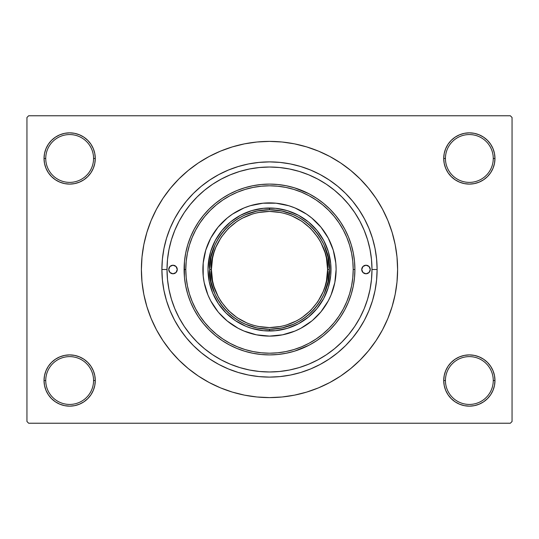 <?xml version="1.0" encoding="UTF-8"?>
<svg xmlns="http://www.w3.org/2000/svg" width="539" height="539" viewBox="0 0 539 539"><rect width="100%" height="100%" fill="white"/><g stroke="black" fill="none" stroke-linecap="round" stroke-linejoin="round"><path stroke-width="0.81" d="M494.479 385.526L494.97 380.527A25.623 25.623 0 0 1 469.348 406.15A25.623 25.623 0 0 1 443.725 380.527L445.436 380.527A23.911 23.911 0 0 0 469.348 404.439A23.911 23.911 0 0 0 493.259 380.527A23.911 23.911 0 0 0 469.348 356.616A23.911 23.911 0 0 0 445.436 380.527L443.725 380.527A25.623 25.623 0 0 1 469.348 354.905A25.623 25.623 0 0 1 494.97 380.527L493.259 380.527A23.911 23.911 0 0 1 469.348 404.439A23.911 23.911 0 0 1 445.436 380.527A23.911 23.911 0 0 1 469.348 356.616A23.911 23.911 0 0 1 493.259 380.527L494.97 380.527L494.479 375.528L493.017 370.724L490.652 366.291L487.465 362.41L483.584 359.223L479.151 356.858L474.347 355.396L469.348 354.905L464.349 355.396L459.545 356.858L455.111 359.223L451.231 362.41L448.044 366.291L445.679 370.724L444.217 375.528L443.725 380.527L444.217 385.526L445.679 390.33L448.044 394.764L451.231 398.644L455.111 401.831L459.545 404.196L464.349 405.658L469.348 406.15L474.347 405.658L479.151 404.196L483.584 401.831L487.465 398.644L490.652 394.764L493.017 390.33L494.479 385.526L494.97 380.527L494.479 375.528M44.521 375.528L44.03 380.527L45.741 380.527A23.911 23.911 0 0 0 69.652 404.439A23.911 23.911 0 0 0 93.564 380.527A23.911 23.911 0 0 0 69.652 356.616A23.911 23.911 0 0 0 45.741 380.527L44.03 380.527A25.623 25.623 0 0 1 69.652 354.905A25.623 25.623 0 0 1 95.275 380.527L93.564 380.527A23.911 23.911 0 0 1 69.652 404.439A23.911 23.911 0 0 1 45.741 380.527A23.911 23.911 0 0 1 69.652 356.616A23.911 23.911 0 0 1 93.564 380.527L95.275 380.527L94.783 375.528L93.321 370.724L90.956 366.291L87.769 362.41L83.889 359.223L79.455 356.858L74.651 355.396L69.652 354.905L64.653 355.396L59.849 356.858L55.416 359.223L51.535 362.41L48.348 366.291L45.983 370.724L44.521 375.528L44.03 380.527L44.521 385.526L45.983 390.33L48.348 394.764L51.535 398.644L55.416 401.831L59.849 404.196L64.653 405.658L69.652 406.15L74.651 405.658L79.455 404.196L83.889 401.831L87.769 398.644L90.956 394.764L93.321 390.33L94.783 385.526L95.275 380.527A25.623 25.623 0 0 1 69.652 406.15A25.623 25.623 0 0 1 44.03 380.527L44.521 385.526L45.983 390.33L48.348 394.764M44.521 153.474L44.03 158.473L45.741 158.473A23.911 23.911 0 0 0 69.652 182.384A23.911 23.911 0 0 0 93.564 158.473A23.911 23.911 0 0 0 69.652 134.561A23.911 23.911 0 0 0 45.741 158.473L44.03 158.473A25.623 25.623 0 0 1 69.652 132.85A25.623 25.623 0 0 1 95.275 158.473L93.564 158.473A23.911 23.911 0 0 1 69.652 182.384A23.911 23.911 0 0 1 45.741 158.473A23.911 23.911 0 0 1 69.652 134.561A23.911 23.911 0 0 1 93.564 158.473L95.275 158.473L94.783 153.474L93.321 148.67L90.956 144.236L87.769 140.356L83.889 137.169L79.455 134.804L74.651 133.342L69.652 132.85L64.653 133.342L59.849 134.804L55.416 137.169L51.535 140.356L48.348 144.236L45.983 148.67L44.521 153.474L44.03 158.473L44.521 163.472L45.983 168.276L48.348 172.709L51.535 176.59L55.416 179.777L59.849 182.142L64.653 183.604L69.652 184.095L74.651 183.604L79.455 182.142L83.889 179.777L87.769 176.59L90.956 172.709L93.321 168.276L94.783 163.472L95.275 158.473A25.623 25.623 0 0 1 69.652 184.095A25.623 25.623 0 0 1 44.03 158.473L44.521 163.472M494.479 163.472L494.97 158.473A25.623 25.623 0 0 1 469.348 184.095A25.623 25.623 0 0 1 443.725 158.473L445.436 158.473A23.911 23.911 0 0 0 469.348 182.384A23.911 23.911 0 0 0 493.259 158.473A23.911 23.911 0 0 0 469.348 134.561A23.911 23.911 0 0 0 445.436 158.473L443.725 158.473A25.623 25.623 0 0 1 469.348 132.85A25.623 25.623 0 0 1 494.97 158.473L493.259 158.473A23.911 23.911 0 0 1 469.348 182.384A23.911 23.911 0 0 1 445.436 158.473A23.911 23.911 0 0 1 469.348 134.561A23.911 23.911 0 0 1 493.259 158.473L494.97 158.473L494.479 153.474L493.017 148.67L490.652 144.236L487.465 140.356L483.584 137.169L479.151 134.804L474.347 133.342L469.348 132.85L464.349 133.342L459.545 134.804L455.111 137.169L451.231 140.356L448.044 144.236L445.679 148.67L444.217 153.474L443.725 158.473L444.217 163.472L445.679 168.276L448.044 172.709L451.231 176.59L455.111 179.777L459.545 182.142L464.349 183.604L469.348 184.095L474.347 183.604L479.151 182.142L483.584 179.777L487.465 176.59L490.652 172.709L493.017 168.276L494.479 163.472L494.97 158.473L494.479 153.474L493.017 148.67L490.652 144.236M369.309 246.222L370.03 249.564M367.12 238.292L367.814 240.562M377.111 269.5L371.984 269.5L377.111 269.5L376.593 280.051L375.043 290.494L372.476 300.735L368.919 310.68L364.404 320.227L358.974 329.282L352.681 337.764L345.593 345.593L337.764 352.681L329.282 358.974L320.227 364.404L310.68 368.919L300.735 372.476L290.494 375.043L280.051 376.593L269.5 377.111L258.949 376.593L248.506 375.043L238.265 372.476L228.32 368.919L218.773 364.404L209.718 358.974L201.236 352.681L193.407 345.593L186.319 337.764L180.026 329.282L174.596 320.227L170.081 310.68L166.524 300.735L163.957 290.494L162.407 280.051L161.889 269.5A107.611 107.611 0 0 1 269.5 161.889A107.611 107.611 0 0 1 377.111 269.5A107.611 107.611 0 0 1 269.5 377.111A107.611 107.611 0 0 1 161.889 269.5L162.407 258.949L163.957 248.506L166.524 238.265L170.081 228.32L174.596 218.773L180.026 209.718L186.319 201.236L193.407 193.407L201.236 186.319L209.718 180.026L218.773 174.596L228.32 170.081L238.265 166.524L248.506 163.957L258.949 162.407L269.5 161.889L280.051 162.407L290.494 163.957L300.735 166.524L310.68 170.081L320.227 174.596L329.282 180.026L337.764 186.319L345.593 193.407L352.681 201.236L358.974 209.718L364.404 218.773L368.919 228.32L372.476 238.265L375.043 248.506L376.593 258.949L377.111 269.5M167.016 269.5L161.889 269.5L167.016 269.5A102.484 102.484 0 0 1 269.5 167.016A102.484 102.484 0 0 1 371.984 269.5A102.484 102.484 0 0 1 269.5 371.984A102.484 102.484 0 0 1 167.016 269.5L167.508 279.546L168.983 289.497L171.429 299.253L174.818 308.719L179.116 317.815L184.284 326.439L190.28 334.517L197.031 341.969L204.483 348.72L212.561 354.716L221.185 359.884L230.281 364.182L239.747 367.571L249.503 370.017L259.454 371.492L269.5 371.984L279.546 371.492L289.497 370.017L299.253 367.571L308.719 364.182L317.815 359.884L326.439 354.716L334.517 348.72L341.969 341.969L348.72 334.517L354.716 326.439L359.884 317.815L364.182 308.719L367.571 299.253L370.017 289.497L371.492 279.546L371.984 269.5L371.492 259.454L370.017 249.503L367.571 239.747L364.182 230.281L359.884 221.185L354.716 212.561L348.72 204.483L341.969 197.031L334.517 190.28L326.439 184.284L317.815 179.116L308.719 174.818L299.253 171.429L289.497 168.983L279.546 167.508L269.5 167.016L259.454 167.508L249.503 168.983L239.747 171.429L230.281 174.818L221.185 179.116L212.561 184.284L204.483 190.28L197.031 197.031L190.28 204.483L184.284 212.561L179.116 221.185L174.818 230.281L171.429 239.747L168.983 249.503L167.508 259.454L167.016 269.5M269.5 141.393L256.941 142.006L244.511 143.852L232.316 146.911L220.478 151.142L209.112 156.519L198.325 162.98L188.232 170.472L178.914 178.914L170.472 188.232L162.98 198.325L156.519 209.112L151.142 220.478L146.911 232.316L143.852 244.511L142.006 256.941L141.393 269.5L142.006 282.059L143.852 294.489L146.911 306.684L151.142 318.522L156.519 329.888L162.98 340.675L170.472 350.768L178.914 360.086L188.232 368.528L198.325 376.02L209.112 382.481L220.478 387.858L232.316 392.089L244.511 395.148L256.941 396.994L269.5 397.607L282.059 396.994L294.489 395.148L306.684 392.089L318.522 387.858L329.888 382.481L340.675 376.02L350.768 368.528L360.086 360.086L368.528 350.768L376.02 340.675L382.481 329.888L387.858 318.522L392.089 306.684L395.148 294.489L396.994 282.059L397.607 269.5A128.107 128.107 0 0 1 269.5 397.607A128.107 128.107 0 0 1 141.393 269.5A128.107 128.107 0 0 1 269.5 141.393A128.107 128.107 0 0 1 397.607 269.5L396.994 256.941L395.148 244.511L392.089 232.316L387.858 220.478L382.481 209.112L376.02 198.325L368.528 188.232L360.086 178.914L350.768 170.472L340.675 162.98L329.888 156.519L318.522 151.142L306.684 146.911L294.489 143.852L282.059 142.006L269.5 141.393L261.125 141.669M510.339 423.23L28.661 423.23L26.95 421.518L26.95 117.482L28.661 115.77L510.339 115.77L28.661 115.77L26.95 117.482L26.95 421.518L28.661 423.23L510.339 423.23L512.05 421.518L512.05 117.482L512.05 421.518L510.339 423.23M184.405 276.783L184.459 261.631M184.736 259.07L185.551 253.815M186.157 250.837L186.865 247.927M186.898 247.805L187.363 246.094M188.293 243.055L189 240.967M189.048 240.839L189.903 238.548M191.102 235.624L191.743 234.175M191.756 234.142L193.211 231.11M194.572 228.509L197.463 223.624M198.682 221.765L203.365 215.459M204.436 214.178L208.64 209.583M210.628 207.63L214.434 204.22M216.84 202.26L220.741 199.383M223.375 197.618L227.532 195.118M230.261 193.642L234.869 191.433M237.436 190.341L243.298 188.212M244.861 187.727L252.501 185.807M254.738 185.382L260.303 184.594M263.227 184.325L268.2 184.102M271.353 184.116L273.852 184.203M273.873 184.21L276.157 184.358M279.31 184.661L284.154 185.362M287.132 185.935L292.306 187.195M294.772 187.922L308.793 193.669M308.834 193.69L309.319 193.946M311.569 195.172L315.106 197.287M315.126 197.301L316.123 197.941M318.63 199.639L321.069 201.424M321.103 201.451L322.558 202.576M324.997 204.584L328.561 207.805M330.811 210.048L334.167 213.707M336.04 215.964L339.422 220.458M340.911 222.661L344.744 229.095M345.506 230.551L347.81 235.415M342.272 197.341L340.149 195.259M327.611 185.079L324.343 182.923M260.243 167.434L256.712 167.818M232.302 174.003L228.61 175.525M174.09 306.92L175.626 310.619M196.028 340.951L197.139 342.076M228.61 363.475L232.302 364.997M246.99 369.484L250.763 370.259M256.712 371.182L260.243 371.566M315.928 360.867L319.459 358.987M340.17 343.727L342.272 341.659M347.837 303.524L345.499 308.463M344.744 309.905L340.695 316.669M339.422 318.542L336.04 323.036M334.167 325.293L330.811 328.952M328.568 331.182L324.997 334.416M322.558 336.424L321.103 337.549M321.069 337.576L318.63 339.361M316.123 341.059L315.126 341.699M315.106 341.713L311.569 343.828M309.319 345.054L308.834 345.31M308.793 345.331L294.772 351.078M292.306 351.805L288.331 352.802M288.304 352.809L287.132 353.065M284.154 353.638L279.31 354.339M276.143 354.649L271.366 354.884M268.193 354.898L263.227 354.675M260.303 354.406L254.684 353.611M252.501 353.193L244.861 351.273M243.305 350.788L237.436 348.659M234.869 347.567L230.261 345.358M227.532 343.882L223.375 341.382M220.741 339.617L216.84 336.74M214.434 334.78L210.628 331.37M208.64 329.417L204.436 324.822M203.365 323.541L198.682 317.235M197.429 315.328L194.572 310.491M193.211 307.89L191.756 304.858M191.743 304.825L191.102 303.376M189.91 300.466L189.048 298.161M189 298.033L188.286 295.931M187.363 292.906L186.898 291.195M186.878 291.134L186.157 288.163M185.551 285.185L184.736 279.93M184.459 277.369L184.412 276.83M510.339 115.77L512.05 117.482L510.339 115.77M269.5 397.607L277.875 397.331M368.528 350.768L376.02 340.675L380.446 333.553M170.472 188.232L162.98 198.325L158.554 205.447M483.584 137.169L479.151 134.804L474.347 133.342L469.348 132.85L464.349 133.342M455.111 179.777L459.545 182.142L464.349 183.604L469.348 184.095L474.347 183.604M483.584 179.777L487.465 176.59L490.652 172.709L493.017 168.276M83.889 137.169L79.455 134.804L74.651 133.342L69.652 132.85L64.653 133.342M45.983 168.276L48.348 172.709M55.416 179.777L59.849 182.142L64.653 183.604L69.652 184.095L74.651 183.604M83.889 179.777L87.769 176.59L90.956 172.709M83.889 359.223L79.455 356.858L74.651 355.396L69.652 354.905L64.653 355.396M55.416 359.223L51.535 362.41L48.348 366.291L45.983 370.724M55.416 401.831L59.849 404.196L64.653 405.658L69.652 406.15L74.651 405.658M493.017 370.724L490.652 366.291M483.584 359.223L479.151 356.858L474.347 355.396L469.348 354.905L464.349 355.396M455.111 359.223L451.231 362.41L448.044 366.291M455.111 401.831L459.545 404.196L464.349 405.658L469.348 406.15L474.347 405.658M376.02 198.325L368.528 188.232M244.511 143.852L232.316 146.911M162.98 340.675L170.472 350.768M294.489 395.148L306.684 392.089M218.773 174.596L228.32 170.081M364.404 218.773L368.919 228.32M320.227 364.404L310.68 368.919M174.596 320.227L170.081 310.68M365.698 304.852L365.57 305.189M177.264 269.5A4.272 4.272 0 0 1 172.992 273.772A4.272 4.272 0 0 1 168.72 269.5L169.974 266.482L172.992 265.228L176.01 266.482L177.264 269.5L176.01 272.518L172.992 273.772L169.974 272.518L168.72 269.5A4.272 4.272 0 0 1 172.992 265.228A4.272 4.272 0 0 1 177.264 269.5M370.28 269.5A4.272 4.272 0 0 1 366.008 273.772A4.272 4.272 0 0 1 361.736 269.5L362.99 266.482L366.008 265.228L369.026 266.482L370.28 269.5L369.026 272.518L366.008 273.772L362.99 272.518L361.736 269.5A4.272 4.272 0 0 1 366.008 265.228A4.272 4.272 0 0 1 370.28 269.5M202.886 269.527A66.614 66.614 0 0 0 218.005 311.758L210.749 300.903L207.953 294.995L204.166 282.497L203.203 276.029L203.203 262.971L205.75 250.163L210.749 238.097L218.005 227.242L227.242 218.005L232.491 214.111L244.005 207.953L250.163 205.75L262.971 203.203L276.029 203.203L288.837 205.75L294.995 207.953L306.509 214.111L311.758 218.005L320.995 227.242L328.251 238.097L333.25 250.163L335.797 262.971L336.114 269.5A66.614 66.614 0 0 1 269.5 336.114A66.614 66.614 0 0 1 202.886 269.5A66.614 66.614 0 0 1 269.5 202.886A66.614 66.614 0 0 1 336.114 269.5L334.834 282.497L331.047 294.995L328.251 300.903L320.995 311.758A66.614 66.614 0 0 0 336.114 269.527M269.527 336.114A66.614 66.614 0 0 0 311.758 320.995L300.903 328.251L294.995 331.047L282.497 334.834L269.5 336.114L256.503 334.834L244.005 331.047L238.097 328.251L227.242 320.995A66.614 66.614 0 0 0 269.473 336.114M184.095 269.5L185.8 269.5A83.7 83.7 0 0 1 269.5 185.8A83.7 83.7 0 0 1 353.2 269.5L354.905 269.5A85.405 85.405 0 0 0 269.5 184.095A85.405 85.405 0 0 0 184.095 269.5A85.405 85.405 0 0 1 269.5 184.095A85.405 85.405 0 0 1 354.905 269.5L354.494 277.868L353.261 286.162L351.226 294.294L348.403 302.184L344.819 309.757L340.513 316.945L335.521 323.683L329.888 329.888L323.683 335.521L316.945 340.513L309.757 344.819L302.184 348.403L294.294 351.226L286.162 353.261L277.868 354.494L269.5 354.905L261.132 354.494L252.838 353.261L244.706 351.226L236.816 348.403L229.243 344.819L222.055 340.513L215.317 335.521L209.112 329.888L203.479 323.683L198.487 316.945L194.181 309.757L190.597 302.184L187.774 294.294L185.739 286.162L184.506 277.868L184.095 269.5L184.506 261.132L185.739 252.838L187.774 244.706L190.597 236.816L194.181 229.243L198.487 222.055L203.479 215.317L209.112 209.112L215.317 203.479L222.055 198.487L229.243 194.181L236.816 190.597L244.706 187.774L252.838 185.739L261.132 184.506L269.5 184.095L277.868 184.506L286.162 185.739L294.294 187.774L302.184 190.597L309.757 194.181L316.945 198.487L323.683 203.479L329.888 209.112L335.521 215.317L340.513 222.055L344.819 229.243L348.403 236.816L351.226 244.706L353.261 252.838L354.494 261.132L354.905 269.5A85.405 85.405 0 0 1 269.5 354.905A85.405 85.405 0 0 1 184.095 269.5A85.405 85.405 0 0 0 269.5 354.905A85.405 85.405 0 0 0 354.905 269.5L353.2 269.5L352.796 261.294L351.59 253.168L349.595 245.205L346.826 237.47L343.316 230.045L339.092 222.998L334.2 216.402L328.682 210.318L322.598 204.8L316.002 199.908L308.955 195.684L301.53 192.174L293.795 189.405L285.832 187.41L277.706 186.204L269.5 185.8L261.294 186.204L253.168 187.41L245.205 189.405L237.47 192.174L230.045 195.684L222.998 199.908L216.402 204.8L210.318 210.318L204.8 216.402L199.908 222.998L195.684 230.045L192.174 237.47L189.405 245.205L187.41 253.168L186.204 261.294L185.8 269.5L186.204 277.706L187.41 285.832L189.405 293.795L192.174 301.53L195.684 308.955L199.908 316.002L204.8 322.598L210.318 328.682L216.402 334.2L222.998 339.092L230.045 343.316L237.47 346.826L245.205 349.595L253.168 351.59L261.294 352.796L269.5 353.2L277.706 352.796L285.832 351.59L293.795 349.595L301.53 346.826L308.955 343.316L316.002 339.092L322.598 334.2L328.682 328.682L334.2 322.598L339.092 316.002L343.316 308.955L346.826 301.53L349.595 293.795L351.59 285.832L352.796 277.706L353.2 269.5A83.7 83.7 0 0 1 269.5 353.2A83.7 83.7 0 0 1 185.8 269.5L184.095 269.5M365.55 233.751L364.182 230.281M239.747 171.429L230.281 174.818M171.429 299.253L174.818 308.719M299.253 367.571L308.719 364.182M208.303 263.47L210.655 251.652L215.27 240.515L221.967 230.49L230.49 221.967L240.515 215.27L251.652 210.655L263.47 208.303L275.53 208.303L287.348 210.655L298.485 215.27L308.51 221.967L317.033 230.49L323.73 240.515L328.345 251.652L330.697 263.47L330.697 275.53L328.345 287.348L323.73 298.485L317.033 308.51L308.51 317.033L298.485 323.73L287.348 328.345L275.53 330.697L263.47 330.697L251.652 328.345L245.966 326.311L235.334 320.631L226.016 312.984L218.369 303.666L212.689 293.034L209.193 281.499L208.007 269.5L209.193 257.501M320.995 311.758L312.6 320.294M227.242 320.995L218.706 312.6M336.114 269.473A66.614 66.614 0 0 0 320.995 227.242L320.294 226.4M316.602 222.398L316.083 221.879M269.473 202.886A66.614 66.614 0 0 0 227.242 218.005L226.4 218.706M222.398 222.398L221.879 222.917M222.398 316.602L222.917 317.121M316.602 316.602L317.121 316.083M330.697 275.53L329.807 281.499M317.033 308.51L312.984 312.984M287.348 328.345L281.499 329.807M275.53 330.697L269.5 330.993L269.5 329.282L281.877 327.988L293.715 324.161M263.47 330.697L257.501 329.807M230.49 317.033L226.016 312.984M210.655 287.348L209.193 281.499M208.303 275.53L208.007 269.5M221.967 230.49L226.016 226.016M251.652 210.655L257.501 209.193M263.47 208.303L269.5 208.007A61.493 61.493 0 0 0 208.007 269.5A61.493 61.493 0 0 0 269.5 330.993A61.493 61.493 0 0 1 208.007 269.5A61.493 61.493 0 0 1 269.5 208.007A61.493 61.493 0 0 1 330.993 269.5A61.493 61.493 0 0 1 269.5 330.993A61.493 61.493 0 0 0 330.993 269.5A61.493 61.493 0 0 0 269.5 208.007L269.5 209.718L269.5 208.007M275.53 208.303L281.499 209.193M308.51 221.967L312.984 226.016M328.345 251.652L329.807 257.501M330.697 263.47L330.993 269.5M311.758 218.005A66.614 66.614 0 0 0 269.527 202.886M218.005 227.242A66.614 66.614 0 0 0 202.886 269.473M362.457 271.872L362.99 272.518M176.543 267.128L176.01 266.482M293.715 214.839L281.877 211.012L269.5 209.718L257.123 211.012L245.285 214.839M324.161 293.715L327.988 281.877L329.282 269.5L327.988 257.123L324.161 245.285M245.285 324.161L257.123 327.988L269.5 329.282L269.5 330.993M214.839 245.285L211.012 257.123L209.718 269.5L211.012 281.877L214.839 293.715M237.234 317.788L247.273 323.157L252.643 325.078L258.168 326.459L269.5 327.577L280.832 326.459L286.357 325.078L296.874 320.718L301.766 317.788L310.565 310.565L317.788 301.766L323.157 291.727L325.078 286.357L326.459 280.832L327.577 269.5L329.282 269.5C331.687 252.009 313.752 210.533 269.5 209.718C225.248 210.533 207.313 252.009 209.718 269.5C207.313 286.991 225.248 328.467 269.5 329.282C313.752 328.467 331.687 286.991 329.282 269.5L327.577 269.5C329.908 286.485 312.485 326.782 269.5 327.577C226.515 326.782 209.092 286.485 211.423 269.5L209.718 269.5A59.782 59.782 0 0 1 269.5 209.718A59.782 59.782 0 0 1 329.282 269.5A59.782 59.782 0 0 1 269.5 329.282A59.782 59.782 0 0 1 209.718 269.5L211.423 269.5L212.541 280.832L213.922 286.357L218.282 296.874L221.212 301.766L228.435 310.565L237.268 317.808M301.766 221.212L291.727 215.843L286.357 213.922L280.832 212.541L269.5 211.423L258.168 212.541L252.643 213.922L242.126 218.282L237.234 221.212L228.435 228.435L221.212 237.234L215.843 247.273L213.922 252.643L212.541 258.168L211.423 269.5C209.092 252.515 226.515 212.218 269.5 211.423C312.485 212.218 329.908 252.515 327.577 269.5L326.459 258.168L325.078 252.643L320.718 242.126L317.788 237.234L310.565 228.435L301.732 221.192"/></g></svg>

